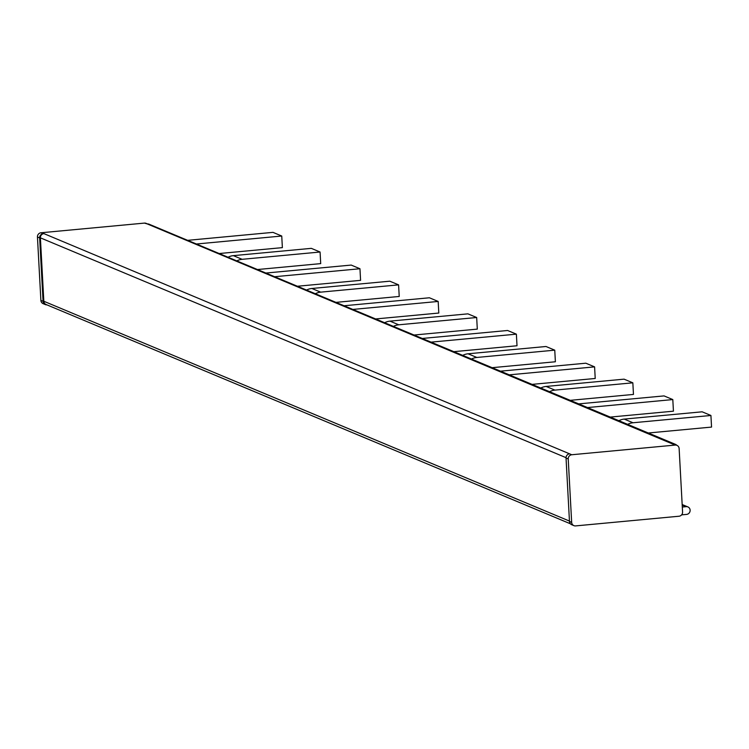 <?xml version="1.0" encoding="UTF-8"?>
<svg xmlns="http://www.w3.org/2000/svg" width="749" height="749" viewBox="0 0 749 749"><rect width="100%" height="100%" fill="white"/><g stroke="black" fill="none" stroke-linecap="round" stroke-linejoin="round"><path stroke-width="1.12" d="M236.815 260.905A14.858 14.156 -67.3 0 1 242.133 259.313L320.076 252.02L311.303 248.35L233.36 255.643A14.858 14.156 112.7 0 0 228.042 257.235M320.076 252.02L320.703 263.62L257.45 269.537M315.329 293.739A14.858 14.156 -67.3 0 1 320.656 292.147L398.59 284.863L389.817 281.193L311.884 288.477A14.858 14.156 112.7 0 0 306.556 290.069M398.59 284.863L399.226 296.464L335.973 302.371M393.412 326.395A14.858 14.156 -67.3 0 1 398.74 324.804L476.673 317.51L467.9 313.85L389.967 321.134A14.858 14.156 112.7 0 0 384.64 322.725M476.673 317.51L477.3 329.12L414.057 335.028M471.496 359.052A14.858 14.156 -67.3 0 1 476.823 357.46L554.756 350.167L545.984 346.497L468.05 353.79A14.858 14.156 112.7 0 0 462.723 355.382M554.756 350.167L555.384 361.767L492.14 367.684M549.579 391.708A14.858 14.156 -67.3 0 1 554.906 390.107L632.839 382.823L624.067 379.153L546.133 386.447A14.858 14.156 112.7 0 0 540.806 388.038M632.839 382.823L633.467 394.423L570.223 400.341M627.662 424.365A14.858 14.156 -67.3 0 1 632.989 422.764L710.923 415.48L702.15 411.81L624.207 419.094A14.858 14.156 112.7 0 0 618.889 420.695M710.923 415.48L711.55 427.08L648.297 432.997M265.848 273.048L351.187 265.071L359.96 268.741L360.587 280.341L297.409 286.249M359.96 268.741L274.621 276.718M187.634 240.335L272.973 232.359L281.746 236.029L282.373 247.629L219.195 253.537M281.746 236.029L196.407 244.005M578.705 403.889L664.035 395.903L672.808 399.573L673.435 411.173L610.257 417.081M672.808 399.573L587.478 407.559M500.491 371.176L585.821 363.199L594.594 366.87L595.221 378.47L532.043 384.377M594.594 366.87L509.264 374.846M422.277 338.464L507.607 330.487L516.379 334.157L517.016 345.757L453.828 351.665M516.379 334.157L431.049 342.134M344.063 305.761L429.392 297.774L438.174 301.444L438.802 313.045L375.623 318.952M438.174 301.444L352.835 309.431M676.899 445.337A3.914 3.726 112.7 0 0 675.186 445.075L571.768 454.746A3.914 3.726 112.7 0 0 568.229 458.968L571.665 522.381A3.914 3.726 112.7 0 0 575.625 525.901L679.034 516.23A3.914 3.726 112.7 0 0 682.573 512.016L679.137 448.595A3.914 3.726 112.7 0 0 676.899 445.337L674.709 444.419A3.914 3.726 112.7 0 0 672.995 444.157L147.347 223.951L144.407 223.099L40.989 232.77L43.18 233.688A3.914 3.726 -67.3 0 0 39.641 237.901L43.077 301.323A3.914 3.726 -67.3 0 0 46.878 304.852M45.315 304.581L43.124 303.663A3.914 3.726 -67.3 0 1 40.886 300.405L43.077 301.323M40.989 232.77A3.914 3.726 -67.3 0 0 37.45 236.984L40.886 300.405M144.407 223.099A3.914 3.726 -67.3 0 1 146.121 223.361L147.497 223.932M571.768 454.746L43.929 233.622A3.914 3.726 112.7 0 0 40.39 237.836L43.826 301.257A3.914 3.726 112.7 0 0 46.064 304.506L570.42 523.794M43.929 233.622L43.18 233.688M569.577 453.828A3.914 3.726 112.7 0 0 566.038 458.051L569.474 521.463A3.914 3.726 112.7 0 0 571.712 524.721L573.903 525.639M676.75 445.271A3.914 3.726 112.7 0 0 673.744 444.091M675.458 444.354L149.06 224.204A3.914 3.726 112.7 0 0 147.347 223.951M681.609 514.863L686.59 514.404A3.914 3.726 112.7 0 0 687.891 506.923A3.914 3.726 112.7 0 0 686.168 506.67L682.302 507.026M242.133 259.313L233.36 255.643M320.656 292.147L311.884 288.477M398.74 324.804L389.967 321.134M476.823 357.46L468.05 353.79M554.906 390.107L546.133 386.447M632.989 422.764L624.207 419.094M675.186 445.075L672.995 444.157M37.45 236.984L39.641 237.901M568.229 458.968L566.038 458.051M571.665 522.381L569.474 521.463M566.038 457.667L40.39 237.836M569.455 521.07L43.826 301.257M686.168 506.67L682.199 505.004M687.891 506.923L682.17 504.536"/></g></svg>
